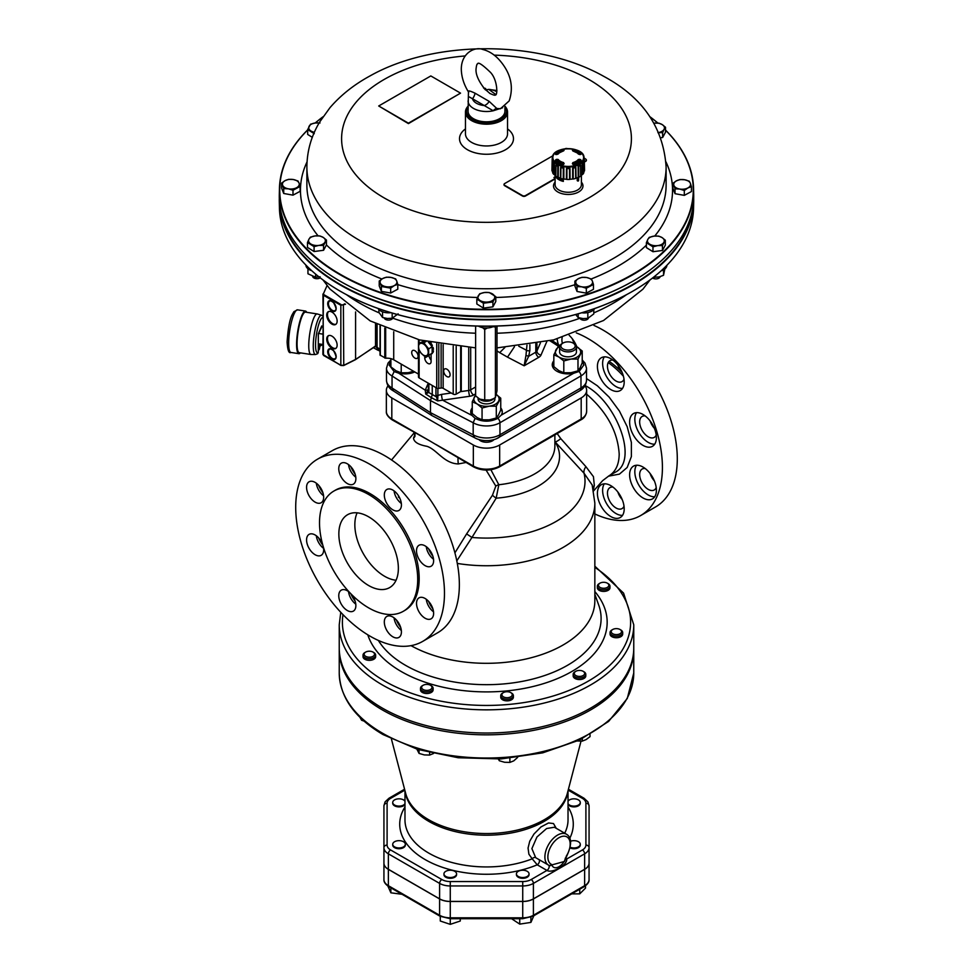<?xml version="1.0" encoding="UTF-8"?>
<svg xmlns="http://www.w3.org/2000/svg" width="973" height="973" viewBox="0 0 973 973"><rect width="100%" height="100%" fill="white"/><g stroke="black" fill="none" stroke-linecap="round" stroke-linejoin="round"><path stroke-width="1.46" d="M563.331 181.404L556.045 177.195A13.148 7.589 0 0 0 563.331 181.404L563.331 179.032M556.045 176.32L556.045 177.195M577.986 177.828L577.986 181.1A14.206 8.198 0 0 0 578.57 180.759L578.692 177.268M577.986 181.1L577.232 180.674L577.232 177.743M561.689 164.096L561.689 164.096A11.591 6.689 0 0 0 563.112 164.571M556.41 161.615A58.088 44.393 -36.4 0 1 557.055 161.336L557.736 161.396A11.591 6.689 0 0 0 558.684 162.345L558.672 163.245M577.804 163.245L577.804 162.345A11.591 6.689 0 0 0 578.74 161.396L579.434 161.336A58.088 44.393 36.4 0 1 580.078 161.615M573.365 164.571A11.591 6.689 0 0 0 574.788 164.096L574.788 164.096M584.262 158.599L584.542 169.959A16.31 9.414 180 0 1 584.493 170.847L584.262 158.599M563.683 149.903A60.192 19.411 77.4 0 1 564.085 150.28L563.537 150.924A11.129 6.422 0 0 0 558.149 154.038L556.738 154.525A60.192 44.794 -145.1 0 0 555.753 154.476L555.194 153.843A14.376 8.295 180 0 1 562.212 149.781L563.683 149.903L562.491 151.18M552.846 157.529A15.386 8.891 0 0 0 575.931 165.228A15.386 8.891 0 0 0 575.931 149.842A15.386 8.891 0 0 0 552.846 157.529M572.805 164.315A60.192 18.195 -104.3 0 0 572.392 163.561L572.939 162.576A11.129 6.422 0 0 0 578.327 159.463L579.75 159.317A60.192 46.011 36.4 0 1 580.723 159.742L581.295 160.8A14.376 8.295 180 0 1 574.265 164.863L573.255 164.546M579.75 154.525L578.327 154.038A11.129 6.422 0 0 0 572.939 150.924L572.392 150.28A60.192 19.411 -77.4 0 1 572.805 149.903L574.265 149.781A14.376 8.295 180 0 1 581.295 153.843L580.723 154.476A60.192 44.794 145.1 0 0 579.75 154.525L579.507 154.525M556.738 159.317L558.149 159.463A11.129 6.422 0 0 0 563.537 162.576L564.085 163.561A60.192 18.195 104.3 0 0 563.683 164.315L562.212 164.863A14.376 8.295 180 0 1 555.194 160.8L555.753 159.742A60.192 46.011 -36.4 0 1 556.738 159.317L557.055 161.336M584.019 158.052L584.019 157.833A15.787 9.11 180 0 1 568.341 167.052A15.787 9.11 180 0 1 552.457 157.942A15.787 9.11 180 0 1 552.457 157.833A15.787 9.11 180 0 1 555.267 152.749M583.958 158.319L583.958 160.35A2.773 1.593 0 0 0 584.262 160.071M552.445 158.319L552.299 171.139A16.042 9.256 180 0 0 552.725 172.428M554.391 163.744L553.102 161.554L553.929 163.561A2.773 1.593 0 0 0 554.391 163.744L554.221 174.568A16.042 9.256 180 0 0 555.668 175.821L555.887 165.033L558.368 166.468L558.271 177.329A16.042 9.256 180 0 0 560.436 178.168L560.606 167.332L563.841 168.11L563.841 178.983A16.042 9.256 180 0 0 566.395 179.275L566.493 168.414L569.996 168.414L570.081 179.275A16.042 9.256 180 0 0 572.635 178.983L572.635 168.11L575.87 167.332L576.04 178.168A16.042 9.256 180 0 0 578.205 177.329L578.12 166.468L580.589 165.033L580.808 175.821A16.042 9.256 180 0 0 582.255 174.568L582.085 163.744L583.374 161.554L583.764 172.939A16.31 9.414 180 0 1 582.742 174.374L582.559 163.561L583.532 162.187M583.958 160.35L584.177 171.139A16.042 9.256 180 0 1 583.751 172.428M580.686 176.162A16.31 9.414 180 0 1 578.777 177.256L578.667 166.395L580.48 165.349L580.686 176.162A2.992 1.727 0 0 0 580.808 175.821M575.7 178.436A16.31 9.414 180 0 1 573.219 179.032L573.194 168.171L575.554 167.599L575.7 178.436A2.992 1.727 0 0 0 576.04 178.168M569.582 179.458A16.31 9.414 180 0 1 566.894 179.458L566.955 168.584L569.521 168.584L569.582 179.458A2.992 1.727 0 0 0 570.081 179.275M563.27 179.032A16.31 9.414 180 0 1 560.776 178.436L560.922 167.599L563.294 168.171L563.27 179.032A2.992 1.727 0 0 0 563.841 178.983M557.699 177.256A16.31 9.414 180 0 1 555.802 176.162L556.009 165.349L557.821 166.395L557.699 177.256A2.992 1.727 0 0 0 558.271 177.329M553.929 163.561L553.746 174.374A2.992 1.727 0 0 0 554.221 174.568M553.746 174.374A16.31 9.414 180 0 1 552.713 172.939L552.944 162.187M552.482 157.918L551.995 170.847A2.992 1.727 0 0 0 552.299 171.139M551.995 170.847A16.31 9.414 180 0 1 551.934 169.959L552.202 158.283M563.343 164.34A59.669 18.037 -75.7 0 1 563.635 163.805L563.355 163.209A11.554 6.677 180 0 1 557.76 159.986L557.043 159.998A59.669 45.609 143.6 0 0 556.07 160.411L556.07 161.275M555.753 159.742L556.07 160.411M580.723 159.742L580.419 160.411A59.669 45.609 -143.6 0 0 579.446 159.998L578.716 159.986A11.554 6.677 180 0 1 573.121 163.209L572.842 163.805A59.669 18.037 75.7 0 1 573.133 164.34M581.295 153.843L580.699 154.379A13.731 7.93 0 0 0 573.997 150.535L572.805 149.903M579.434 161.336L579.75 159.317M573.255 150.949L573.255 150.499A59.669 19.241 102.6 0 0 572.878 150.839L572.392 150.28M564.085 150.28L563.635 150.815A59.669 19.241 -102.6 0 0 563.233 150.499L563.221 150.949M557.14 177.402A12.625 7.285 0 0 0 562.236 180.346M555.096 175.371L555.096 184.675A13.148 7.589 0 0 0 558.94 190.039A13.148 7.589 0 0 0 573.267 191.693A13.148 7.589 0 0 0 581.392 184.675L581.392 175.371M489.127 101.35A6.312 4.537 -42.9 0 1 484.25 105.546L493.226 110.776A6.312 3.856 120 0 1 496.741 108.441L489.127 101.35L475.104 93.226A6.312 2.445 -72.7 0 1 472.477 98.735L484.25 105.546A14.206 8.198 180 0 1 472.477 98.735L469.375 96.984M475.104 93.226C469.46 90.55 467.332 90.221 468.743 92.253M484.359 88.725A6.312 4.537 137.1 0 0 488.75 89.358L496.948 90.574M483.873 88.178L490.064 93.578M468.086 106.166A21.041 12.15 180 0 0 465.459 112.053A21.041 12.15 180 0 0 471.613 120.628A21.041 12.15 180 0 0 494.539 123.279A21.041 12.15 180 0 0 507.541 112.053A21.041 12.15 180 0 0 504.926 106.191L504.914 111.19A18.414 10.63 180 0 1 486.5 121.82A18.414 10.63 180 0 1 468.086 111.19L468.451 91.936C463.829 84.444 461.445 76.831 461.299 69.095C461.384 52.25 475.59 46.485 482.681 49.453C489.285 51.058 495.196 54.987 500.438 61.226C510.922 73.814 513.841 87.047 509.171 100.924L500.39 108.794L496.741 108.441M468.086 100.888A18.414 10.63 0 0 0 493.226 110.776L502.627 107.76M312.686 276.478A4.293 2.481 0 0 0 315.678 278.594A4.293 2.481 0 0 0 320.226 277.84M305.911 265.094A11.044 6.373 0 0 0 311.676 270.664M324.994 242.107A8.416 4.853 0 0 0 323.133 237.363L326.441 240.039L323.559 245.403L318.828 245.403A8.416 4.853 0 0 0 324.994 242.107M661.105 270.859A11.044 6.373 0 0 0 666.894 265.288M652.555 278.01A4.293 2.481 0 0 0 657.103 278.789A4.293 2.481 0 0 0 660.12 276.673M296.558 187.74A8.416 4.853 -0 0 0 299.052 183.094L300.122 186.451L292.995 190.258L288.349 188.811A8.416 4.853 -0 0 0 296.558 187.74M492.484 293.943A8.416 4.853 0 0 0 484.445 292.508L489.188 292.496L495.792 296.619L492.91 301.971L483.435 303.223L476.831 299.1L479.713 293.737L484.445 292.508A8.416 4.853 0 0 0 478.266 295.804A8.416 4.853 0 0 0 480.139 300.548A8.416 4.853 0 0 0 488.178 301.983A8.416 4.853 0 0 0 494.345 298.687A8.416 4.853 0 0 0 492.484 293.943M586.658 277.524A8.416 4.853 0 0 0 578.449 278.606L582.012 277.305L586.658 277.524L591.292 278.971L592.375 281.088A8.416 4.853 0 0 0 586.658 277.524M396.716 280.978A8.416 4.853 0 0 0 391 277.414L395.634 278.862L396.716 280.978L397.787 284.335L394.223 285.624A8.416 4.853 0 0 0 396.716 280.978M307.675 129.993A206.763 119.375 -0 0 0 340.149 274.24A206.763 119.375 -0 0 0 612.333 284.639A206.763 119.375 -0 0 0 665.52 130.175M657.797 123.06A206.763 119.375 -0 0 0 650.049 116.882M322.951 116.882A206.763 119.375 -0 0 0 315.313 122.963A8.416 4.853 -0 0 0 309.11 126.271A8.416 4.853 -0 0 0 310.971 131.014A8.416 4.853 -0 0 0 314.352 132.292M665.52 130.066A207.091 119.557 180 0 1 693.567 188.689A207.091 119.557 180 0 1 566.833 300.365A207.091 119.557 180 0 1 339.93 274.629A207.091 119.557 180 0 1 279.433 188.689A207.091 119.557 180 0 1 307.675 129.871M315.203 122.987A207.091 119.557 180 0 1 323.012 116.772M649.988 116.772A207.091 119.557 180 0 1 657.894 123.06M637.777 278.29A206.908 119.46 180 0 1 637.668 278.351A206.908 119.46 180 0 1 335.332 278.351A206.908 119.46 180 0 1 335.223 278.29M279.433 188.689L279.287 195.05A207.225 119.643 -0 0 0 335.113 278.217A207.225 119.643 -0 0 0 339.832 281.039A207.225 119.643 -0 0 0 637.887 278.217A207.225 119.643 -0 0 0 693.713 195.05L693.567 188.689M581.392 182.133A14.729 8.502 180 0 1 576.867 192.849A14.729 8.502 180 0 1 557.821 191.973A14.729 8.502 180 0 1 555.096 182.133M507.541 128.923A26.989 15.58 180 0 1 504.513 150.28A26.989 15.58 180 0 1 467.393 149.684A26.989 15.58 180 0 1 465.459 128.923M507.541 112.053L507.541 133.824A21.041 12.15 180 0 1 494.539 145.038A21.041 12.15 180 0 1 471.613 142.399A21.041 12.15 180 0 1 465.459 133.824L465.459 112.053M676.442 180.832A8.416 4.853 0 0 0 673.948 185.466L672.878 183.35L676.442 180.832L680.005 179.531L684.651 179.75A8.416 4.853 0 0 0 676.442 180.832M653.99 236.123A8.416 4.853 0 0 0 647.811 239.419L649.246 237.351L653.99 236.123L658.721 236.111L662.029 237.558A8.416 4.853 0 0 0 653.99 236.123M468.086 106.702A19.983 11.542 0 0 0 472.355 119.338A19.983 11.542 0 0 0 497.653 120.761A19.983 11.542 0 0 0 504.914 106.702M603.467 295.33A202.493 116.906 180 0 1 369.533 295.33M279.738 204.476A206.908 119.46 0 0 0 340.051 284.347A206.908 119.46 0 0 0 561.956 311.19A206.908 119.46 0 0 0 693.263 204.476M627.427 294.174A206.763 119.375 180 0 1 627.317 294.235A206.763 119.375 180 0 1 345.683 294.235A206.763 119.375 180 0 1 345.573 294.174M693.7 198.37A207.225 119.643 180 0 1 693.713 201.691A207.225 119.643 180 0 1 564.522 311.056A207.225 119.643 180 0 1 339.832 284.736A207.225 119.643 180 0 1 279.287 201.691A207.225 119.643 180 0 1 279.3 198.37M279.287 201.691L279.433 208.052A207.091 119.557 0 0 0 345.464 294.114A207.091 119.557 0 0 0 627.536 294.114A207.091 119.557 0 0 0 693.567 208.052L693.713 201.691M484.335 326.198A11.044 6.373 0 0 0 488.264 326.198M478.436 326.113A11.044 6.373 0 0 0 494.175 326.113M493.043 326.697L495.415 326.989L495.415 397.471L493.98 398.371A8.416 4.853 180 0 1 481.963 400.523A8.416 4.853 180 0 1 478.631 398.346M579.92 318.074A4.293 2.481 0 0 0 584.116 320.202A4.293 2.481 0 0 0 588.397 318.135M588.057 310.813A11.044 6.373 0 0 0 591.146 309.779M581.745 312.783A11.044 6.373 0 0 0 594.649 308.575M384.262 317.964A4.293 2.481 0 0 0 388.458 320.093A4.293 2.481 0 0 0 392.739 318.025M381.513 309.669A11.044 6.373 0 0 0 384.59 310.691M378.023 308.453A11.044 6.373 0 0 0 390.903 312.674M398.127 313.817L392.168 318.244L387.351 318.475L382.547 317.478L378.886 312.284L378.886 309.572M392.168 318.244L392.168 313.051M382.547 317.478L382.547 311.81M593.785 309.682L593.785 313.926L587.826 318.353L583.009 318.585L578.193 317.587L575.675 314.522M587.826 318.353L587.826 312.576M578.193 317.587L578.193 313.817M493.615 398.577A9.998 5.765 180 0 1 493.372 398.723A9.998 5.765 180 0 1 490.076 399.988A9.998 5.765 180 0 1 480.176 399.198A9.998 5.765 180 0 1 479.239 398.723A9.998 5.765 180 0 1 479.215 398.711L475.627 395.889L475.627 326.04M482.572 327.633L484.724 329.494L487.303 327.986M495.415 326.989L495.549 326.089M484.724 329.494L484.724 399.976L480.176 399.198M493.372 398.723L490.076 399.988L484.724 399.976M496.996 326.052L496.996 390.866L495.415 397.471M663.89 242.301A8.416 4.853 0 0 0 662.029 237.558L665.325 240.234L662.455 245.585L657.712 245.597A8.416 4.853 0 0 0 663.89 242.301M647.811 239.419A8.416 4.853 0 0 0 649.672 244.162A8.416 4.853 0 0 0 657.712 245.597L652.968 246.838L646.376 242.715L647.811 239.419M662.212 124.593A8.416 4.853 -0 0 0 654.172 123.157A8.416 4.853 -0 0 0 654.014 123.182L658.916 123.157L662.212 124.593L665.52 127.268L664.072 129.336A8.416 4.853 -0 0 0 662.212 124.593M658.745 132.498A8.416 4.853 -0 0 0 664.072 129.336L662.637 132.632L657.906 132.632M555.096 177.791L553.941 177.475L555.096 178.144M690.368 183.313A8.416 4.853 0 0 0 684.651 179.75L689.285 181.197L690.368 183.313L691.438 186.67L687.875 187.959A8.416 4.853 0 0 0 690.368 183.313M673.948 185.466A8.416 4.853 0 0 0 679.665 189.03A8.416 4.853 0 0 0 687.875 187.959L684.311 190.477L679.665 189.03L675.031 188.823L673.948 185.466M555.096 177.706L554.306 177.256M564.96 148.808L564.948 148.82A2.104 1.216 -0 0 1 567.502 148.626M552.895 155.765L504.646 183.569A2.104 1.216 -0 0 0 504.026 184.42A2.104 1.216 -0 0 0 504.646 185.284L522.477 195.597A2.104 1.216 -0 0 0 525.456 195.597L555.096 178.521M584.372 161.652L585.758 160.849A2.104 1.216 -0 0 0 586.378 159.986A2.104 1.216 -0 0 0 585.77 159.134L583.995 157.918M378.704 105.984L408.429 123.17L460.545 93.14L430.82 75.943L378.704 105.984L408.429 123.607L460.545 93.14M646.376 242.715L646.376 247.604L652.968 251.715L662.455 250.475L662.455 245.585M652.968 251.715L652.968 246.838M662.455 250.475L665.325 245.111L665.325 240.234M660.849 137.74L662.637 137.509L665.52 132.158L665.52 127.268M662.637 137.509L662.637 132.632M504.063 184.639A2.104 1.216 -0 0 0 504.026 184.858A2.104 1.216 -0 0 0 504.646 185.709L522.477 196.023A2.104 1.216 -0 0 0 525.456 196.023L555.096 178.947M584.372 162.077L585.758 161.275A2.104 1.216 -0 0 0 586.378 160.423A2.104 1.216 -0 0 0 586.342 160.204M672.878 183.35L672.878 188.227L675.031 193.7L684.311 195.366L691.438 191.547L691.438 186.67M684.311 195.366L684.311 190.477M675.031 193.7L675.031 188.823M386.013 286.694A8.416 4.853 0 0 0 394.223 285.624L390.659 288.142L381.38 286.476L380.297 283.131A8.416 4.853 0 0 0 386.013 286.694M391 277.414A8.416 4.853 0 0 0 382.79 278.497A8.416 4.853 0 0 0 380.297 283.131L379.227 281.015L382.79 278.497L386.354 277.196L391 277.414M379.227 281.015L379.227 285.892L381.38 291.365L381.38 286.476M381.38 291.365L390.659 293.019L390.659 288.142M390.659 293.019L397.787 289.212L397.787 284.335M589.881 285.734A8.416 4.853 0 0 0 592.375 281.088L593.445 284.444L586.318 288.251L581.672 286.804A8.416 4.853 0 0 0 589.881 285.734M578.449 278.606A8.416 4.853 0 0 0 575.955 283.24A8.416 4.853 0 0 0 581.672 286.804L577.038 286.597L574.885 281.124L578.449 278.606M574.885 281.124L574.885 286.001L577.038 291.474L586.318 293.128L586.318 288.251M577.038 291.474L577.038 286.597M586.318 293.128L593.445 289.322L593.445 284.444M476.831 299.1L476.831 303.99L483.435 308.1L492.91 306.86L495.792 301.496L495.792 296.619M492.91 306.86L492.91 301.971M483.435 308.1L483.435 303.223M282.632 185.247A8.416 4.853 -0 0 0 288.349 188.811L283.715 188.604L281.562 183.131L285.125 180.613A8.416 4.853 -0 0 0 282.632 185.247M299.052 183.094A8.416 4.853 -0 0 0 293.335 179.531A8.416 4.853 -0 0 0 285.125 180.613L288.689 179.312L293.335 179.531L297.969 180.978L299.052 183.094M283.715 188.604L283.715 193.481L281.562 188.008L281.562 183.131M283.715 193.481L292.995 195.147L292.995 190.258M292.995 195.147L300.122 191.328L300.122 186.451M664.851 268.949L663.525 275.298L659.013 276.964L653.552 277.232M663.525 275.298L663.525 269.837M654.513 277.414L654.513 276.466M319.108 122.987A8.416 4.853 -0 0 0 315.288 122.975L320.032 122.963M314.279 133.678L307.675 129.567L310.545 124.203L315.288 122.975M312.297 137.327L307.675 134.444L307.675 129.567M310.788 243.968A8.416 4.853 0 0 0 318.828 245.403L314.084 246.643L307.48 242.52L308.928 239.236A8.416 4.853 0 0 0 310.788 243.968M323.133 237.363A8.416 4.853 0 0 0 315.094 235.928A8.416 4.853 0 0 0 308.928 239.236L310.363 237.169L315.094 235.928L319.837 235.928L323.133 237.363M314.084 246.643L314.084 251.521L307.48 247.41L307.48 242.52M314.084 251.521L323.559 250.28L323.559 245.403M323.559 250.28L326.441 244.928L326.441 240.039M320.129 276.782L315.629 277.22L307.954 273.778L307.954 268.755M315.629 277.22L315.629 274.118M428.29 341.985L432.17 346.802L432.17 353.248L428.655 355.279L425.809 355.741A6.835 3.953 -120 0 0 428.217 352.311A6.835 3.953 -120 0 0 425.809 346.072A6.835 3.953 -120 0 0 420.968 343.287L423.814 342.812L428.655 348.833L428.655 355.279M418.986 343.25L420.968 343.287A6.835 3.953 -120 0 0 418.548 346.729A6.835 3.953 -120 0 0 420.968 352.956A6.835 3.953 -120 0 0 425.809 355.741L423.814 355.717L420.968 352.956L418.986 349.696L418.548 346.729L418.986 343.25L424.228 341.073M432.17 346.802L428.655 348.833M426.101 341.499L423.814 342.812M432.243 385.454L432.243 394.722L431.367 397.665L425.724 394.053L425.25 390.185L428.266 383.167M429.202 343.116L429.835 342.314M431.477 345.962L432.353 345.524A7.893 4.561 60 0 0 431.319 343.749L430.723 344.089A7.893 4.561 60 0 1 431.757 345.877M432.17 349.295L433.459 349.246A7.893 4.561 60 0 0 433.082 347.41L432.486 347.75A7.893 4.561 60 0 1 432.863 349.587M432.17 352.348L433.082 352.335A7.893 4.561 60 0 0 433.459 350.925L432.863 351.277A7.893 4.561 60 0 1 432.486 352.676M432.863 351.277L432.17 350.767M430.638 354.136L430.723 354.306A7.893 4.561 60 0 0 431.27 354.075A7.893 4.561 60 0 0 431.757 353.71L431.647 353.552M429.981 342.338L429.324 343.262M429.738 343.372A6.154 3.551 60 0 1 430.443 344.247L430.212 344.381M432.17 347.312L433.082 347.41M432.28 349.343A6.154 3.551 60 0 1 432.255 349.866L433.459 350.925M432.17 353.102L431.757 353.71M432.353 353.369A7.893 4.561 60 0 1 431.866 353.722A7.893 4.561 60 0 1 431.562 353.88M418.572 376.709A2.104 1.216 -0 0 0 418.499 377.025A2.104 1.216 -0 0 0 419.12 377.877L436.731 388.057A2.104 1.216 -0 0 0 438.774 388.373L441.122 388.008A2.104 1.216 180 0 1 443.153 388.324L453.211 394.138A2.104 1.216 -0 0 0 456.191 394.138L460.655 391.56A2.104 1.216 -0 0 0 461.275 390.696L461.275 346.972M424.763 355.79L424.763 357.955A4.476 2.578 -120 0 0 426.721 362.455A4.476 2.578 -120 0 0 430.163 363.647A4.476 2.578 -120 0 0 431.088 361.603L431.088 354.172M431.088 343.883L431.088 342.569M331.939 336.135A7.358 4.257 -120 0 0 328.254 335.77A7.358 4.257 -120 0 0 328.254 344.272A7.358 4.257 -120 0 0 335.612 348.529A7.358 4.257 -120 0 0 336.743 342.63A7.358 4.257 -120 0 0 331.939 336.135M331.939 312.09A7.358 4.257 -120 0 0 328.254 311.725A7.358 4.257 -120 0 0 328.254 320.226A7.358 4.257 -120 0 0 335.612 324.483A7.358 4.257 -120 0 0 336.743 318.572A7.358 4.257 -120 0 0 331.939 312.09M343.761 365.349L355.583 359.414L355.583 311.932M345.464 304.281L340.842 305.279L323.486 295.257L322.939 294.065L323.486 355.23L340.842 365.252L343.761 365.325L343.384 304.622L344.856 303.771M323.486 355.23L322.939 354.087L323.595 355.473L340.842 365.264L340.842 305.279L343.384 304.622M375.152 346.485L375.505 345.415M328.643 311.542A7.358 4.257 -120 0 0 328.996 319.801A7.358 4.257 -120 0 0 335.965 324.228M328.643 335.588A7.358 4.257 -120 0 0 328.996 343.846A7.358 4.257 -120 0 0 335.977 348.285M319.764 345.464L318.572 348.589L319.193 349.21M320.494 344.126L321.09 345.147M318.463 343.81L318.475 344.783M315.495 354.537A19.886 4.196 98.8 0 1 314.255 334.238A19.886 4.196 98.8 0 1 321.577 315.264L317.332 313.975A20.518 4.33 98.8 0 0 317.198 313.938A20.518 4.33 98.8 0 0 311.676 324.386A20.518 4.33 98.8 0 0 308.757 345.524A20.518 4.33 98.8 0 0 310.922 354.488A20.518 4.33 98.8 0 0 311.056 354.488L315.495 354.537L317.721 353.673L318.28 352.384L317.721 353.673M317.198 313.938L305.51 312.138A20.518 4.33 98.8 0 0 299.988 322.574A20.518 4.33 98.8 0 0 297.069 343.724A20.518 4.33 98.8 0 0 299.246 352.676L310.922 354.488M320.105 346.06L321.589 344.296M321.978 344.357L321.929 345.001L322.099 344.369M321.589 344.71L320.105 346.047M318.305 343.785L322.866 344.491M321.528 326.454L322.866 326.66M318.366 333.435L322.866 334.128M375.262 346.583L376.563 347.3L376.563 324.228M376.563 347.3L378.765 350.475M377.098 324.496L377.098 347.337L378.29 350.158L380.017 351.302M380.017 325.894L380.017 355.06L385.673 358.234A9.462 5.461 180 0 1 393.712 359.779L418.499 374.094M446.899 376.563A4.524 2.615 60 0 1 443.943 372.586A4.524 2.615 60 0 1 444.637 368.962A4.524 2.615 60 0 1 449.149 371.564A4.524 2.615 60 0 1 449.161 376.794A4.524 2.615 60 0 1 446.899 376.563M414.912 358.1A4.524 2.615 60 0 1 411.956 354.111A4.524 2.615 60 0 1 412.649 350.487A4.524 2.615 60 0 1 417.174 353.102A4.524 2.615 60 0 1 417.174 358.332A4.524 2.615 60 0 1 414.912 358.1M429.069 355.048L429.178 356.519A4.476 2.578 -120 0 0 431.088 360.046M428.242 391.012A2.104 1.569 19.9 0 0 428.679 392.447L425.724 394.053L428.412 389.966A2.104 1.216 0 0 0 428.351 390.258L428.351 383.216M428.351 390.27A2.104 1.216 0 0 0 428.886 391.073L428.679 392.447L436.196 396.765A2.104 0.754 -15.6 0 0 437.874 396.57L437.631 400.912L435.953 395.147A2.104 1.216 0 0 0 437.874 395.427L437.874 396.57M493.992 439.614A8.416 4.853 180 0 1 486.451 442.253A8.416 4.853 180 0 1 478.971 439.565M494.916 397.799L494.916 399.052A8.416 4.853 180 0 1 486.5 403.904A8.416 4.853 180 0 1 478.084 399.052L478.084 397.981M562.139 343.554A8.416 4.853 -0 0 0 562.078 343.591A8.416 4.853 -0 0 0 559.609 347.02A8.416 4.853 -0 0 0 564.766 351.508A8.416 4.853 -0 0 0 573.912 350.499A8.416 4.853 -0 0 0 576.442 347.02A8.416 4.853 -0 0 0 573.973 343.591L573.061 343.055A7.127 4.111 180 0 1 573.061 348.881A7.127 4.111 180 0 1 562.99 348.881A7.127 4.111 180 0 1 562.99 343.055A7.127 4.111 180 0 1 563.039 343.031A7.127 4.111 180 0 1 573.061 343.055M576.442 347.02L576.442 351.983A8.416 4.853 180 0 1 573.912 355.449A8.416 4.853 180 0 1 564.766 356.459A8.416 4.853 180 0 1 559.609 351.983L559.609 347.02M475.627 395.354A12.625 7.285 0 0 0 474.471 396.838A12.625 7.285 0 0 0 477.159 403.953A12.625 7.285 0 0 0 489.188 406.167A12.625 7.285 0 0 0 498.529 401.265A12.625 7.285 0 0 0 496.4 394.527M495.841 394.15L500.742 398.176L496.303 406.191L489.188 406.167L482.061 407.991L477.159 403.953L472.258 401.764L475.627 395.026M472.258 401.764L472.258 413.574L477.159 417.612L482.061 419.801L489.188 419.825L496.303 418.013L498.529 414.924L500.742 409.998L500.742 398.176M496.303 406.191L496.303 418.013M482.061 407.991L482.061 419.801M390.903 358.66L390.903 366.894L396.047 370.798L401.204 372.841L408.246 372.683L413.647 371.285M401.204 364.109L401.204 372.841M570.896 359.086A12.625 7.285 0 0 0 580.103 354.099A12.625 7.285 0 0 0 577.232 346.996A12.625 7.285 0 0 0 576.393 346.534L582.219 350.985L577.986 359.049L570.896 359.086L563.793 360.959L558.818 356.969A12.625 7.285 0 0 0 570.896 359.086M559.657 346.534A12.625 7.285 0 0 0 555.948 349.866A12.625 7.285 0 0 0 558.818 356.969L553.832 354.817L558.052 346.765L559.743 346.169M553.832 354.817L553.832 366.626L558.818 370.628L563.793 372.768L570.896 372.732L577.986 370.859L580.103 367.758L582.219 362.807L582.219 350.985M577.986 359.049L577.986 370.859M563.793 360.959L563.793 372.768M393.591 391.024L392.046 388.008L430.492 412.625L431.708 415.459L393.384 390.915C389.188 388.665 386.889 385.113 386.488 380.273A18.937 10.934 0 0 0 392.046 388.008L392.046 375.979L394.138 371.577L398.589 373.109A15.775 9.11 0 0 0 414.753 371.929M394.138 371.577L389.2 365.009L390.903 360.886M390.903 361.53A15.775 9.11 0 0 0 389.212 365.325M472.258 407.93A15.775 9.11 0 0 0 470.725 411.847A15.775 9.11 0 0 0 472.002 415.447L475.104 418.354C482.572 422.063 490.088 422.1 497.665 418.463L501.204 415.155A15.775 9.11 0 0 0 502.275 411.847A15.775 9.11 0 0 0 500.742 407.93M502.263 412.272A15.775 9.11 0 0 0 500.742 408.782M472.258 408.782A15.775 9.11 0 0 0 470.737 412.272M553.832 360.801A15.775 9.11 0 0 0 552.25 364.778A15.775 9.11 0 0 0 573.584 373.304L579.19 371.418L583.8 365.009L582.219 361.007M583.788 365.325A15.775 9.11 0 0 0 582.219 361.664M553.832 361.664A15.775 9.11 0 0 0 552.263 365.216M431.708 415.459L474.654 437.753A16.796 9.694 0 0 0 476.515 438.689A16.796 9.694 0 0 0 496.595 438.689A16.796 9.694 0 0 0 498.444 437.765A6.312 3.649 -120 0 0 498.65 437.668A6.312 3.649 -120 0 0 499.952 434.773L580.978 387.935A18.937 10.934 0 0 0 586.512 380.212L586.512 368.183A18.937 10.934 180 0 1 580.978 375.906L499.952 422.744A18.937 10.934 180 0 1 473.182 422.756L475.104 418.354M431.878 415.556L474.41 437.631M474.532 437.692L476.515 438.689M474.654 437.753L473.182 434.785L473.182 422.756L430.492 400.596L431.367 397.665L437.631 400.912L442.593 400.183A4.208 0.839 81.8 0 1 441.572 394.393L451.241 392.995M497.921 418.317A4.208 2.433 -120 0 1 499.952 422.744L499.952 434.773A18.937 10.934 0 0 1 473.182 434.785L430.492 412.625L430.492 400.596L392.046 375.979A18.937 10.934 180 0 1 386.488 368.244L386.488 380.273M546.838 341.511L541 355.06A8.416 4.853 180 0 1 538.787 357.322L524.143 365.787L525.967 355.364L528.667 356.3L524.143 365.787L507.517 357.152L514.462 346.716M525.967 355.364L526.977 345.184M507.517 357.152L499.684 352.64L504.865 347.495M428.351 389.431A4.208 3.333 23.3 0 1 425.25 390.185L398.589 373.109M373.012 652.092L373.802 652.555A6.312 3.649 0 0 0 373.802 652.555A6.312 3.649 0 0 1 375.651 655.133A6.312 3.649 0 0 1 371.747 658.502A6.312 3.649 0 0 1 364.863 657.699A6.312 3.649 0 0 1 363.026 655.133A6.312 3.649 0 0 1 364.875 652.555L365.678 652.092A5.181 2.992 180 0 1 373.012 652.092A5.181 2.992 180 0 1 373 656.325A5.181 2.992 180 0 1 365.678 656.325A5.181 2.992 180 0 1 365.678 652.092M375.651 655.133L375.651 656.702A6.312 3.649 180 0 1 371.747 660.071A6.312 3.649 180 0 1 364.863 659.268A6.312 3.649 180 0 1 363.026 656.702L363.026 655.133M359.937 717.296L361.591 720.239L364.024 721.102M361.591 718.889L361.591 720.239M430.467 685.272A5.181 2.992 180 0 1 430.48 685.272L431.27 685.734A6.312 3.649 0 0 0 431.27 685.734A6.312 3.649 0 0 1 433.119 688.3A6.312 3.649 0 0 1 429.215 691.669A6.312 3.649 0 0 1 422.331 690.879A6.312 3.649 0 0 1 420.494 688.3A6.312 3.649 0 0 1 422.343 685.734L423.146 685.272A5.181 2.992 180 0 1 430.467 685.272A5.181 2.992 180 0 1 430.467 689.504A5.181 2.992 180 0 1 423.133 689.492A5.181 2.992 180 0 1 423.146 685.272M433.119 688.3L433.119 689.869A6.312 3.649 180 0 1 429.215 693.238A6.312 3.649 180 0 1 422.331 692.448A6.312 3.649 180 0 1 420.494 689.869L420.494 688.3M416.882 749.149L419.059 753.418L424.337 754.926L429.616 755.06L433.484 753.528M419.059 749.818L419.059 753.418M429.616 752.688L429.616 755.06M510.74 692.606L511.53 693.068A6.312 3.649 0 0 0 511.53 693.068A6.312 3.649 0 0 1 513.379 695.646A6.312 3.649 0 0 1 509.475 699.015A6.312 3.649 0 0 1 502.603 698.213A6.312 3.649 0 0 1 500.754 695.646A6.312 3.649 0 0 1 502.603 693.068L503.406 692.606A5.181 2.992 180 0 1 510.74 692.606A5.181 2.992 180 0 1 510.728 696.838A5.181 2.992 180 0 1 503.406 696.838A5.181 2.992 180 0 1 503.406 692.606M513.379 695.646L513.379 697.215A6.312 3.649 180 0 1 509.475 700.584A6.312 3.649 180 0 1 502.603 699.782A6.312 3.649 180 0 1 500.754 697.215L500.754 695.646M497.921 758.393L499.331 760.752L504.598 762.273L509.876 762.406L513.756 760.862L517.624 757.42M499.331 759.025L499.331 760.752M509.876 758.259L509.876 762.406M583.143 671.309L583.946 671.771A6.312 3.649 0 0 1 585.795 674.35A6.312 3.649 0 0 1 581.89 677.707A6.312 3.649 0 0 1 575.007 676.916A6.312 3.649 0 0 1 573.17 674.35A6.312 3.649 0 0 1 575.019 671.771L575.809 671.309A5.181 2.992 180 0 1 583.143 671.309A5.181 2.992 180 0 1 583.143 675.542A5.181 2.992 180 0 1 575.809 675.542A5.181 2.992 180 0 1 575.809 671.309M585.795 674.35L585.795 675.919A6.312 3.649 180 0 1 581.89 679.276A6.312 3.649 180 0 1 575.007 678.485A6.312 3.649 180 0 1 573.17 675.919L573.17 674.35M577.013 740.964L582.292 741.098L586.16 739.565L590.027 736.646L590.027 734.53M582.292 738.702L582.292 741.098M620.032 629.507A5.181 2.992 180 0 1 620.044 629.507L620.835 629.969A6.312 3.649 0 0 0 620.835 629.969A6.312 3.649 0 0 1 622.684 632.535A6.312 3.649 0 0 1 618.779 635.904A6.312 3.649 0 0 1 611.895 635.114A6.312 3.649 0 0 1 610.059 632.535A6.312 3.649 0 0 1 611.908 629.969L612.71 629.507A5.181 2.992 180 0 1 620.032 629.507A5.181 2.992 180 0 1 620.032 633.739A5.181 2.992 180 0 1 612.71 633.727A5.181 2.992 180 0 1 612.71 629.507M622.684 632.535L622.684 634.104A6.312 3.649 180 0 1 618.779 637.473A6.312 3.649 180 0 1 611.895 636.683A6.312 3.649 180 0 1 610.059 634.104L610.059 632.535M607.322 583.168L608.125 583.63A6.312 3.649 0 0 1 609.974 586.196A6.312 3.649 0 0 1 606.07 589.565A6.312 3.649 0 0 1 599.186 588.774A6.312 3.649 0 0 1 597.349 586.196A6.312 3.649 0 0 1 599.198 583.63L599.988 583.168A5.181 2.992 180 0 1 607.322 583.168A5.181 2.992 180 0 1 607.322 587.4A5.181 2.992 180 0 1 599.988 587.388A5.181 2.992 180 0 1 599.988 583.168M609.974 586.196L609.974 587.765A6.312 3.649 180 0 1 606.07 591.134A6.312 3.649 180 0 1 599.186 590.343A6.312 3.649 180 0 1 597.349 587.765L597.349 586.196M339.236 648.906A147.264 85.028 0 0 0 339.236 649.806A147.264 85.028 0 0 0 486.5 734.834A147.264 85.028 0 0 0 633.764 649.806A147.264 85.028 0 0 0 633.764 648.906M568.025 803.698A6.312 3.649 0 0 0 578.424 805.048A6.312 3.649 0 0 0 580.273 802.47A6.312 3.649 0 0 0 575.043 798.882A6.312 3.649 0 0 0 568.025 801.241M580.236 802.859A6.312 3.649 180 0 1 580.273 803.248A6.312 3.649 180 0 1 578.424 805.814A6.312 3.649 180 0 1 568.025 804.464M570.36 847.301A6.312 3.649 0 0 0 573.961 847.945A6.312 3.649 0 0 0 580.273 844.309A6.312 3.649 0 0 0 577.05 841.122A6.312 3.649 0 0 0 570.664 841.195M580.236 844.686A6.312 3.649 180 0 1 580.273 845.075A6.312 3.649 180 0 1 573.961 848.724A6.312 3.649 180 0 1 570.202 848.006M518.268 876.466A6.312 3.649 0 0 0 525.14 877.257A6.312 3.649 0 0 0 529.044 873.888A6.312 3.649 0 0 0 522.732 870.239A6.312 3.649 0 0 0 516.42 873.888A6.312 3.649 0 0 0 518.268 876.466M529.008 874.265A6.312 3.649 180 0 1 529.044 874.654A6.312 3.649 180 0 1 525.14 878.023A6.312 3.649 180 0 1 518.268 877.232A6.312 3.649 180 0 1 516.42 874.654A6.312 3.649 180 0 1 516.456 874.265M443.956 873.888A6.312 3.649 0 0 0 450.268 877.524A6.312 3.649 0 0 0 456.58 873.888A6.312 3.649 0 0 0 450.268 870.239A6.312 3.649 0 0 0 443.956 873.888L443.956 874.654A6.312 3.649 180 0 1 443.992 874.265M456.544 874.265A6.312 3.649 180 0 1 456.58 874.654A6.312 3.649 180 0 1 450.268 878.303A6.312 3.649 180 0 1 443.956 874.654M394.576 841.73A6.312 3.649 0 0 0 392.727 844.309A6.312 3.649 0 0 0 399.039 847.945A6.312 3.649 0 0 0 405.34 844.309A6.312 3.649 0 0 0 401.448 840.94A6.312 3.649 0 0 0 394.576 841.73M405.315 844.686A6.312 3.649 180 0 1 405.34 845.075A6.312 3.649 180 0 1 399.039 848.724A6.312 3.649 180 0 1 392.727 845.075A6.312 3.649 180 0 1 392.764 844.686M404.975 801.241A6.312 3.649 0 0 0 399.039 798.821A6.312 3.649 0 0 0 392.727 802.47A6.312 3.649 0 0 0 397.957 806.058A6.312 3.649 0 0 0 404.975 803.698M404.975 804.464A6.312 3.649 180 0 1 397.957 806.836A6.312 3.649 180 0 1 392.727 803.248A6.312 3.649 180 0 1 392.764 802.859M579.738 889.225L579.738 893.871L571.674 893.871M585.503 885.795L585.503 888.106L579.738 893.871M533.873 915.702L530.893 922.404L519.74 924.119L511.579 918.707M519.74 918.707L519.74 924.119M530.893 917.223L530.893 922.404M460.265 918.707L460.265 921.017L450.268 924.35L440.283 921.017L440.283 916.359M450.268 901.497L450.268 917.819A15.094 8.721 180 0 1 439.601 915.265A2.104 1.216 120 0 0 440.027 916.225L388.799 886.646A2.104 1.216 -60 0 1 388.361 885.685A15.094 8.721 180 0 1 383.934 879.519L383.934 863.197A15.094 8.721 180 0 0 388.361 869.363L439.601 898.943A15.094 8.721 180 0 0 450.268 901.497L522.732 901.497A15.094 8.721 180 0 0 533.399 898.943L584.639 869.363A15.094 8.721 180 0 0 589.066 863.197L589.066 879.519A15.094 8.721 180 0 1 584.639 885.685L533.399 915.265A15.094 8.721 180 0 1 522.732 917.819L450.268 917.819L450.268 924.35M402.019 894.284L390.878 892.813L387.886 886.075M390.878 887.838L390.878 892.813M388.799 886.646C385.296 884.226 383.678 881.854 383.934 879.519L383.934 847.653A3.15 2.578 0 0 1 387.096 845.075L387.096 803.248A11.944 6.896 180 0 1 390.587 798.371L404.817 790.149M383.934 863.197L383.934 847.653A15.094 8.721 0 0 0 388.361 853.82A3.15 1.824 -60 0 1 390.587 849.952A11.944 6.896 180 0 1 387.096 845.075M566.274 856.167L566.347 856.058C564.182 865.861 553.868 871.82 551.691 864.51A2.104 1.715 113.2 0 1 549.38 865.593L564.51 861.446L565.422 857.918M556.24 828.315L553.491 823.547L548.553 822.951L540.964 826.953L533.97 834.019L529.75 841.195L528.059 848.03L528.898 854.221L532.231 858.831A3.15 2.323 -53.5 0 1 535.697 857.687L549.38 865.593A2.104 1.715 113.2 0 1 549.234 865.52A17.879 10.326 120 0 1 548.59 865.192A17.879 10.326 120 0 1 548.59 844.552A17.879 10.326 120 0 1 566.481 834.226C571.905 837.4 571.966 844.771 566.639 856.325L564.51 861.446M404.975 790.769L404.975 819.862A81.525 47.069 180 0 0 428.85 853.151A81.525 47.069 180 0 0 532.231 858.831L537.23 864.815L546.948 870.421C552.08 873.815 568.001 864.632 566.627 859.062A3.15 1.824 -60 0 1 565.386 859.341M404.975 806.982A86.779 50.11 0 0 0 434.104 864.097A86.779 50.11 0 0 0 537.23 864.815A3.15 1.824 120 0 0 539.212 862.26A3.15 1.824 120 0 0 539.042 859.682M535.697 857.687L531.89 848.614L536.938 837.011L546.619 828.522L554.391 827.245L566.481 834.226M387.096 803.248A3.15 2.578 -0 0 0 383.934 805.814L383.934 863.112A15.094 8.721 180 0 0 388.361 869.278L439.601 898.857L439.601 883.399A3.15 1.824 -60 0 1 441.827 879.531L390.587 849.952M439.601 898.857A15.094 8.721 180 0 0 450.268 901.412L522.732 901.412A15.094 8.721 180 0 0 533.399 898.857L584.639 869.278A15.094 8.721 180 0 0 589.066 863.112L589.066 805.814A3.15 2.578 180 0 0 585.904 803.248L585.904 845.075A11.944 6.896 180 0 1 582.413 849.952L566.627 859.062L565.398 858.344M589.066 821.285L589.066 805.814L587.899 801.849L583.982 798.213A3.15 1.824 120 0 0 582.413 798.371A11.944 6.896 180 0 1 585.904 803.248M317.502 459.195L332.377 450.608A105.193 60.727 60 0 1 437.57 511.348A105.193 60.727 60 0 1 437.57 632.815L422.683 641.402A105.193 60.727 60 0 1 341.632 613.221A105.193 60.727 60 0 1 295.707 507.359A105.193 60.727 60 0 1 317.502 459.195A105.193 60.727 60 0 1 422.683 519.935A105.193 60.727 60 0 1 422.683 641.402M350.888 593.798A18.937 10.934 -120 0 0 355.121 601.083M428.582 548.76A18.937 10.934 -120 0 0 432.863 556.191M428.582 601.35A18.937 10.934 -120 0 0 430.48 605.218A18.937 10.934 -120 0 0 432.863 608.782M318.621 537.874A18.937 10.934 -120 0 0 322.817 545.184M318.621 485.284A18.937 10.934 -120 0 0 322.914 492.715M350.827 466.687A18.937 10.934 -120 0 0 355.121 474.119M396.376 619.947A18.937 10.934 -120 0 0 400.669 627.378M594.844 513.939A105.193 60.727 -120 0 0 640.623 515.568A105.193 60.727 -120 0 0 662.418 467.417A105.193 60.727 -120 0 0 576.284 332.875M620.275 390.538L620.275 390.538A18.937 10.934 60 0 1 601.338 379.604A18.937 10.934 60 0 1 601.338 357.748A18.937 10.934 60 0 1 620.275 368.67A18.937 10.934 60 0 1 620.275 390.538M643.007 445.379A18.937 10.934 60 0 1 630.638 428.692A18.937 10.934 60 0 1 633.545 413.525A18.937 10.934 60 0 1 652.469 424.459A18.937 10.934 60 0 1 652.469 446.315A18.937 10.934 60 0 1 643.007 445.379M633.545 487.972A18.937 10.934 60 0 1 633.545 466.116A18.937 10.934 60 0 1 652.469 477.038A18.937 10.934 60 0 1 652.469 498.906A18.937 10.934 60 0 1 633.545 487.972M597.41 493.372A18.937 10.934 60 0 1 601.338 484.7A18.937 10.934 60 0 1 620.275 495.634A18.937 10.934 60 0 1 620.275 517.502A18.937 10.934 60 0 1 605.68 512.43A18.937 10.934 60 0 1 597.41 493.372M569.193 335.344A18.937 10.934 60 0 1 576.831 346.765M608.417 476.186L619.436 474.119L627.171 467.478L631.38 456.58L631.38 442.423L627.171 426.661L619.436 411.093L609.159 397.142L597.349 385.782L586.512 378.533M609.098 361.324A69.424 40.088 60 0 1 622.112 372.379M650.183 421.005A69.424 40.088 60 0 1 650.39 421.771M608.21 362.588A69.424 40.088 60 0 1 623.413 376.223M640.623 515.568L655.498 506.982A105.193 60.727 -120 0 0 677.293 458.83A105.193 60.727 -120 0 0 593.944 325.444M622.173 499.49A12.102 6.981 60 0 1 617.879 492.058M654.379 480.905A12.102 6.981 60 0 1 651.837 477.415A12.102 6.981 60 0 1 650.086 473.474M654.379 428.315A12.102 6.981 60 0 1 650.086 420.883M622.173 372.537A12.102 6.981 60 0 1 617.879 365.106M576.624 346.242A12.102 6.981 60 0 1 576.065 345.597M575.225 344.515A12.102 6.981 60 0 1 572.331 338.811M321.163 488.774A12.102 6.981 -120 0 0 309.073 481.793A12.102 6.981 -120 0 0 309.073 495.756A12.102 6.981 -120 0 0 321.163 502.737A12.102 6.981 -120 0 0 321.163 488.774M322.61 544.406A12.102 6.981 -120 0 0 315.118 534.98A12.102 6.981 -120 0 0 309.073 534.384A12.102 6.981 -120 0 0 309.073 548.346A12.102 6.981 -120 0 0 321.163 555.328A12.102 6.981 -120 0 0 323.401 547.154M349.465 592.314A12.102 6.981 -120 0 0 341.268 590.161A12.102 6.981 -120 0 0 341.268 604.124A12.102 6.981 -120 0 0 353.369 611.105A12.102 6.981 -120 0 0 351.448 594.369M384.311 621.99A12.102 6.981 -120 0 0 389.589 634.165A12.102 6.981 -120 0 0 398.918 637.4A12.102 6.981 -120 0 0 398.918 623.438A12.102 6.981 -120 0 0 386.816 616.456A12.102 6.981 -120 0 0 384.311 621.99M419.022 611.822A12.102 6.981 -120 0 0 431.112 618.816A12.102 6.981 -120 0 0 431.112 604.841A12.102 6.981 -120 0 0 419.022 597.86A12.102 6.981 -120 0 0 419.022 611.822M425.067 565.617A12.102 6.981 -120 0 0 431.112 566.225A12.102 6.981 -120 0 0 431.112 552.25A12.102 6.981 -120 0 0 419.022 545.269A12.102 6.981 -120 0 0 417.162 554.963A12.102 6.981 -120 0 0 425.067 565.617M398.918 510.448A12.102 6.981 -120 0 0 398.918 496.473A12.102 6.981 -120 0 0 386.816 489.492A12.102 6.981 -120 0 0 386.816 503.455A12.102 6.981 -120 0 0 398.918 510.448L398.918 510.448M355.875 478.607A12.102 6.981 -120 0 0 350.596 466.432A12.102 6.981 -120 0 0 341.268 463.197A12.102 6.981 -120 0 0 341.268 477.159A12.102 6.981 -120 0 0 353.369 484.153A12.102 6.981 -120 0 0 355.875 478.607M333.897 491.037L335.381 490.173A69.424 40.088 60 0 1 404.804 530.261A69.424 40.088 60 0 1 404.804 610.424L403.321 611.287A69.424 40.088 60 0 1 368.609 607.845A69.424 40.088 60 0 1 323.255 546.668A69.424 40.088 60 0 1 333.897 491.037A69.424 40.088 60 0 1 403.321 531.112A69.424 40.088 60 0 1 403.321 611.287M398.358 568.341A42.082 24.289 -120 0 0 379.993 525.992A42.082 24.289 -120 0 0 347.568 514.717A42.082 24.289 -120 0 0 347.568 563.306A42.082 24.289 -120 0 0 389.638 587.595A42.082 24.289 -120 0 0 398.358 568.341M399.879 498.358L398.346 496.972M604.306 356.872A18.937 10.934 -120 0 0 606.544 376.6A18.937 10.934 -120 0 0 622.513 388.397M612.99 360.144A12.102 6.981 -120 0 0 609.962 360.655A12.102 6.981 -120 0 0 609.962 374.629A12.102 6.981 -120 0 0 622.063 381.611A12.102 6.981 -120 0 0 624.009 379.239M636.512 412.649A18.937 10.934 -120 0 0 648.213 442.374A18.937 10.934 -120 0 0 654.707 444.187M645.196 415.933A12.102 6.981 -120 0 0 642.168 416.432A12.102 6.981 -120 0 0 640.307 426.125A12.102 6.981 -120 0 0 648.213 436.792A12.102 6.981 -120 0 0 654.257 437.388A12.102 6.981 -120 0 0 656.216 435.028M636.512 465.24A18.937 10.934 -120 0 0 638.75 484.968A18.937 10.934 -120 0 0 654.707 496.777M645.196 468.524A12.102 6.981 -120 0 0 642.168 469.022A12.102 6.981 -120 0 0 642.168 482.997A12.102 6.981 -120 0 0 654.257 489.978A12.102 6.981 -120 0 0 656.216 487.607M604.306 483.836A18.937 10.934 -120 0 0 602.615 490.368A18.937 10.934 -120 0 0 622.513 515.362M612.99 487.108A12.102 6.981 -120 0 0 609.962 487.619A12.102 6.981 -120 0 0 607.456 493.153A12.102 6.981 -120 0 0 612.735 505.328A12.102 6.981 -120 0 0 622.063 508.575A12.102 6.981 -120 0 0 624.009 506.203M557.164 338.945A18.937 10.934 -120 0 0 558.429 344.649M562.199 337.522A12.102 6.981 -120 0 0 562.382 343.408M401.338 503.467A12.102 6.981 60 0 1 394.065 490.879M433.532 559.244A12.102 6.981 60 0 1 426.271 546.656M433.532 611.835A12.102 6.981 60 0 1 428.692 606.24A12.102 6.981 60 0 1 426.271 599.246M401.338 630.431A12.102 6.981 60 0 1 394.065 617.843M355.79 604.136A12.102 6.981 60 0 1 348.516 591.548M323.583 548.358A12.102 6.981 60 0 1 316.322 535.77M323.583 495.768A12.102 6.981 60 0 1 316.322 483.18M355.79 477.171A12.102 6.981 60 0 1 348.516 464.583M357.14 512.832A42.082 24.289 -120 0 0 363.561 554.075A42.082 24.289 -120 0 0 396.06 580.249M593.384 489.638L594.321 485.381L592.898 487.534M594.321 485.381L593.445 476.673L585.892 466.639L560.776 438.641A8.416 1.666 -41.4 0 1 555.072 441.864L584.043 473.231L592.216 485.041M554.878 441.657L555.072 441.864A73.048 42.167 180 0 1 496.169 498.188L498.833 484.736L490.903 469.764M560.776 438.641L557.176 433.557M592.131 484.773L594.844 503.077A108.344 62.552 180 0 1 594.844 503.187L594.844 600.767A108.344 62.552 180 0 1 528.704 658.368A108.344 62.552 180 0 1 411.032 645.646M486.086 470.081L495.829 486.099A6.312 3.758 166.6 0 1 498.833 484.736A68.378 39.479 180 0 0 554.878 445.902L554.878 434.882M495.829 486.099L492.46 495.221A6.312 0.815 -145 0 0 496.169 498.188L471.954 537.461L466.614 533.897L454.914 552.859M492.46 495.221L466.614 533.897M456.799 560.898L471.954 537.461A98.516 56.872 180 0 0 584.043 473.231A8.416 4.597 -48.8 0 1 585.892 466.639M415.045 434.323L413.525 438.081A6.312 5.072 -163.2 0 0 415.07 435.916L413.829 432.401M429.434 440.696L391.815 418.974A2.104 1.216 -60 0 0 392.253 419.935L429.434 440.696L473.766 467.004A2.104 1.216 -60 0 1 473.34 466.043L435.709 444.32M413.525 438.081C413.89 441.973 418.329 444.71 426.843 446.303C436.597 449.222 443.87 463.513 458.295 463.939A6.312 0.888 84.2 0 1 458.052 457.93M458.295 463.939L465.958 462.491M388.057 385.855A18.621 10.752 0 0 0 386.354 390.331A18.621 10.752 0 0 0 391.815 397.933L473.34 445.002A18.621 10.752 0 0 0 499.66 445.002L581.185 397.933A18.621 10.752 0 0 0 586.646 390.331A18.621 10.752 0 0 0 584.931 385.819M339.236 624.812A147.264 85.028 180 0 0 486.5 709.84A147.264 85.028 180 0 0 633.764 624.812L633.764 648.006A147.264 85.028 180 0 1 486.5 733.022A147.264 85.028 180 0 1 339.236 648.006L339.236 624.812L340.769 612.297M577.342 153.041A11.554 6.677 180 0 1 578.449 154.038M563.537 162.576L563.355 164.255M558.149 159.463L557.736 161.396M578.327 159.463L578.74 161.396M572.939 162.576L573.133 164.255M581.209 152.749A15.787 9.11 180 0 1 584.019 157.833C584.566 145.877 551.91 145.877 552.457 157.833L552.445 158.222M555.194 160.8L555.778 161.056A13.731 7.93 0 0 0 562.212 164.851L563.683 163.622M555.729 160.91L562.479 164.899M573.997 164.899L574.265 164.863A13.731 7.93 0 0 0 580.699 161.056L581.295 160.8M580.419 160.411L580.407 161.275M574.265 149.781L573.985 151.18M562.212 149.781L562.491 150.535A13.731 7.93 0 0 0 555.802 154.391M558.028 154.038A11.554 6.677 180 0 1 559.147 153.041M495.816 94.551L488.75 89.358A14.206 8.198 180 0 1 496.826 91.815M665.958 161.895A186.038 107.407 180 0 1 654.756 236.038M646.376 245.135A186.038 107.407 180 0 1 591.28 278.959M574.885 284.724A186.038 107.407 180 0 1 495.792 297.483M477.475 297.495A186.038 107.407 180 0 1 397.787 284.615M381.878 279.02A186.038 107.407 180 0 1 354.829 266.079A186.038 107.407 180 0 1 326.429 244.941M318.049 235.794A186.038 107.407 180 0 1 307.042 161.895M666.116 167.015L666.116 185.052A179.616 103.697 180 0 1 555.157 280.881A179.616 103.697 180 0 1 359.365 258.307A179.616 103.697 180 0 1 306.884 185.052L306.884 167.015C307.03 150.973 311.299 135.965 319.679 121.99L329.932 107.723C340.769 95.147 354.184 84.517 370.19 75.833C433.484 40.112 537.716 39.2 603.54 76.235C642.557 97.178 663.416 127.439 666.116 167.015A179.616 103.697 180 0 1 555.157 262.844A179.616 103.697 180 0 1 359.365 240.27A179.616 103.697 180 0 1 306.884 167.015M494.175 55.133A144.904 83.654 180 0 1 618.828 172.768A144.904 83.654 180 0 1 383.934 197.774A144.904 83.654 180 0 1 348.906 112.454A144.904 83.654 180 0 1 465.033 55.948M346.437 294.637A179.616 103.697 0 0 0 379.178 312.868M392.691 318.159A179.616 103.697 0 0 0 475.627 333.228M496.996 333.24A179.616 103.697 0 0 0 579.981 318.268M593.785 312.88A179.616 103.697 0 0 0 626.563 294.637M435.953 395.147L435.953 387.607M428.886 383.52L428.886 391.073M436.731 343.664L436.731 388.057M419.12 339.82L419.12 343.177M419.12 349.976L419.12 377.877M331.939 310.959A5.984 3.454 60 0 1 328.266 301.521A5.984 3.454 60 0 1 335.6 305.753A5.984 3.454 60 0 1 331.939 310.959M331.939 359.061A5.984 3.454 60 0 1 328.278 349.611A5.984 3.454 60 0 1 335.6 353.844A5.984 3.454 60 0 1 331.939 359.061M340.842 365.252L343.639 365.568L355.583 359.414L375.505 346.254L375.505 323.693M327.086 285.515L323.437 293.724L323.839 294.624L341.195 304.646M323.437 293.724L322.866 354.391L340.951 365.495L343.639 365.568L355.461 359.669M323.839 294.624L323.486 295.257M332.194 349.453A5.461 3.15 -120 0 0 329.604 349.222A5.461 3.15 -120 0 0 328.728 353.576A5.461 3.15 -120 0 0 332.304 358.417A5.461 3.15 -120 0 0 335.065 358.672A5.461 3.15 -120 0 0 336.159 356.313M332.194 301.35A5.461 3.15 -120 0 0 329.604 301.119A5.461 3.15 -120 0 0 328.728 305.486A5.461 3.15 -120 0 0 332.304 310.326A5.461 3.15 -120 0 0 335.065 310.569A5.461 3.15 -120 0 0 336.159 308.222M320.786 344.162L321.491 344.272L320.81 345.549M288.665 343.043A21.564 4.561 98.8 0 0 290.951 352.457C288.859 353.673 287.582 350.146 287.108 341.876C288.02 328.375 289.759 319.229 292.314 314.425L293.907 311.676L297.543 309.84A21.564 4.561 98.8 0 0 291.742 320.81A21.564 4.561 98.8 0 0 288.665 343.043M306.446 311.834A21.564 4.561 98.8 0 0 305.473 311.056A21.564 4.561 98.8 0 0 299.672 322.039A21.564 4.561 98.8 0 0 296.595 344.272A21.564 4.561 98.8 0 0 298.881 353.686A21.564 4.561 98.8 0 0 300.049 353.235M306.75 312.321A21.357 4.512 98.8 0 0 300.608 319.679A21.357 4.512 98.8 0 0 296.85 344.187A21.357 4.512 98.8 0 0 300.487 352.871M322.866 317.563A17.794 3.758 98.8 0 0 316.176 336.463A17.794 3.758 98.8 0 0 318.28 352.469L318.317 333.921L322.027 326.527M318.293 350.523A19.642 4.147 98.8 0 0 318.682 349.599M318.293 352.421L318.329 333.873L321.735 325.955M377.098 347.337L380.017 349.271M385.673 328.46L385.673 358.234M393.712 331.744L393.712 359.779M438.774 344.028L438.774 388.373M441.11 344.418L441.122 388.008M443.153 344.746L443.153 388.324M453.211 346.133L453.211 394.138M456.191 346.473L456.191 394.138M460.655 346.911L460.655 391.56M380.321 326.04L380.321 355.486M384.785 328.071L384.785 358.064M424.763 357.955L429.069 355.473M437.874 388.397L437.874 395.427L441.572 394.393M460.484 391.657L468.731 390.465L468.731 347.543M475.627 393.846L473.669 394.977A8.416 4.853 180 0 1 469.752 396.254L442.593 400.183L472.002 415.447M501.204 415.155L573.584 373.304M558.843 346.473L549.952 340.793M499.684 352.64L496.996 350.925M579.458 390.927A6.312 3.649 -120 0 0 579.665 390.818A6.312 3.649 -120 0 0 580.978 387.935L580.978 375.906A4.208 2.433 60 0 0 578.996 371.528M536.914 343.542L536.914 351.046L540.429 342.873M470.689 347.653L470.689 389.82L475.627 386.974M518.791 346.254L526.977 350.499A2.104 1.216 0 0 0 529.871 350.45L528.667 356.3L535.807 352.177L535.807 343.749M529.871 344.746L529.871 350.45M538.787 357.322A4.208 2.433 -120 0 1 535.807 352.177A4.208 2.433 0 0 0 536.914 351.046A4.208 3.333 -156.7 0 0 541 355.06M469.752 396.254A4.208 0.839 81.8 0 1 468.731 390.465A4.208 2.433 0 0 0 470.689 389.82A4.208 2.433 60 0 0 473.669 394.977M584.639 869.363L584.639 885.685A2.104 1.216 60 0 1 584.201 886.646C587.704 884.226 589.322 881.854 589.066 879.519M533.399 898.943L533.399 915.265A2.104 1.216 60 0 1 532.973 916.225L584.201 886.646M522.732 901.497L522.732 918.707L532.973 916.225M439.601 898.943L439.601 915.265L388.361 885.685L388.361 869.363M551.691 864.51A15.775 9.11 -60 0 1 550.949 846.328A15.775 9.11 -60 0 1 567.089 837.011A15.775 9.11 -60 0 1 566.347 856.058M388.361 869.278L388.361 853.82L439.601 883.399A15.094 8.721 0 0 0 450.268 885.953L522.732 885.953A15.094 8.721 0 0 0 533.399 883.399A3.15 1.824 -120 0 0 531.173 879.531L546.948 870.421A3.15 1.824 120 0 0 548.942 867.867A3.15 1.824 120 0 0 548.76 865.289M533.399 898.857L533.399 883.399L584.639 853.82A3.15 1.824 -120 0 0 582.413 849.952M568.025 790.769L568.025 819.862A81.525 47.069 180 0 1 564.693 833.192M569.837 838.142A86.779 50.11 0 0 0 568.025 806.982M581.015 741.183L567.332 793.409A81.756 47.203 180 0 1 512.029 831.185A81.756 47.203 180 0 1 428.692 819.728A81.756 47.203 180 0 1 405.668 793.409L391.426 739.054M405.206 791.633A81.525 47.069 0 0 0 428.85 821.407A81.525 47.069 0 0 0 514.875 832.256A81.525 47.069 0 0 0 567.794 791.633M404.573 789.225L389.018 798.213A3.15 1.824 60 0 1 390.587 798.371M450.268 901.412L450.268 881.55A11.944 6.896 180 0 1 441.827 879.531M522.732 901.412L522.732 881.55L450.268 881.55M531.173 879.531A11.944 6.896 180 0 1 522.732 881.55M584.639 869.278L584.639 853.82A15.094 8.721 0 0 0 589.066 847.653A3.15 2.578 180 0 0 585.904 845.075M568.183 790.149L582.413 798.371M382.365 733.119A147.264 85.028 180 0 1 339.236 673C340.015 697.276 354.61 717.806 383.021 734.566L417.672 749.405L458.174 757.748L501.071 758.928L542.739 752.847L579.616 740.003L608.624 721.407L627.281 698.456L633.764 673A147.264 85.028 180 0 1 542.861 751.545A147.264 85.028 180 0 1 382.365 733.119M585.101 385.527C616.59 401.557 639.176 461.226 614.839 472.464L614.766 472.501M614.839 472.464L608.879 475.906C615.629 471.808 619.059 464.522 619.193 454.063C617.746 431.793 606.897 411.847 586.646 394.199M594.844 503.187A108.344 62.552 180 0 1 457.298 563.428M473.766 467.004C482.255 471.078 490.745 471.078 499.234 467.004A2.104 1.216 -120 0 0 499.66 466.043A18.621 10.752 180 0 1 473.34 466.043L473.34 445.002M392.253 419.935C387.935 416.918 385.977 414.06 386.354 411.372A18.621 10.752 180 0 0 391.815 418.974L391.815 397.933M499.234 467.004L580.747 419.935A2.104 1.216 -120 0 0 581.185 418.974L499.66 466.043L499.66 445.002M580.747 419.935C584.141 418.317 586.111 415.471 586.646 411.372A18.621 10.752 180 0 1 581.185 418.974L581.185 397.933M594.844 594.321L598.699 605.036A114.607 66.164 180 0 1 517.222 682.255A114.607 66.164 180 0 1 378.375 640.441M594.844 591.56A120.676 69.667 180 0 1 524.338 688.385A120.676 69.667 180 0 1 367.818 634.834M594.844 567.368A144.113 83.204 180 0 1 531.051 701.363A144.113 83.204 180 0 1 342.995 614.632M572.817 163.671L574.082 164.705L580.759 160.91M580.759 154.525L572.805 150.924M563.44 150.888L555.729 154.525M483.508 87.862L485.6 88.494M485.442 89.881C478.777 81.659 475.639 74.726 476.028 69.095C476.454 65.41 476.965 63.683 477.573 63.914C478.084 61.749 482.389 64.583 490.514 72.416C497.848 80.224 497.665 95.95 495.427 94.904C495.293 95.634 493.36 95.099 489.614 93.311M323.012 279.956L329.932 289.017L370.19 320.908L419.57 339.93L475.627 347.884M496.996 347.896L553.698 339.869L603.54 320.506L642.898 289.212L649.988 279.956M355.486 359.645L375.785 345.829L375.785 323.839M329.604 349.222C329.859 348.407 331.173 348.93 333.581 350.779C336.305 355.863 336.804 358.502 335.065 358.672M329.604 301.119C329.859 300.304 331.173 300.827 333.581 302.676C336.305 307.772 336.792 310.399 335.065 310.569M318.901 349.611C319.241 351.034 320.348 344.624 319.618 344.989M319.837 345.427L320.725 345.561M318.305 344.758L319.545 344.953M290.951 352.457L298.881 353.686L300.535 352.871M297.543 309.84L305.473 311.056L306.799 312.333M321.577 315.264L322.866 316.055M319.862 346.181L321.929 345.001M318.694 349.611L318.293 350.56M377.901 350.207L373.486 347.75M418.499 339.662L418.499 377.025M562.99 343.055L562.078 343.591M496.595 438.689L579.665 390.818C583.836 388.555 586.123 385.016 586.512 380.212M551.715 340.355L559.962 345.634M586.512 368.183L585.028 363.111L582.219 359.974M390.903 359.949L388.008 363.136L386.488 368.244M580.273 803.248L580.273 802.47M580.273 845.075L580.273 844.309M529.044 874.654L529.044 873.888M516.42 874.654L516.42 873.888M456.58 874.654L456.58 873.888M405.34 845.075L405.34 844.309M392.727 845.075L392.727 844.309M392.727 803.248L392.727 802.47M522.732 918.707L450.268 918.707L440.027 916.225M383.934 805.814L385.101 801.849L389.018 798.213M583.982 798.213L568.427 789.225M339.236 649.806L339.236 673M633.764 649.806L633.764 673M593.639 490.891L602.603 480.674L608.879 475.906M391.56 459.961L414.218 432.754M386.354 411.372L386.354 390.331M586.646 411.372L586.646 390.331M633.764 624.812L623.584 593.116L594.844 566.189"/></g></svg>
